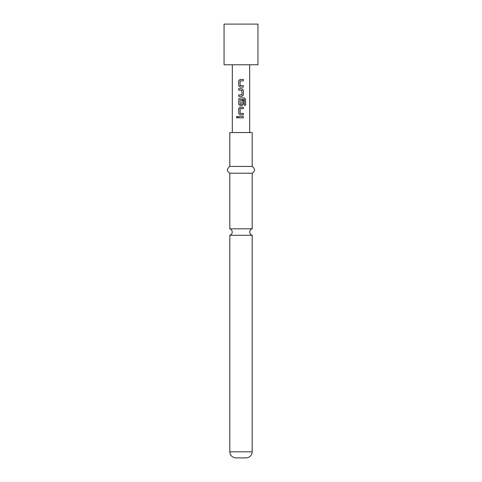 <?xml version="1.0" encoding="UTF-8"?>
<svg xmlns="http://www.w3.org/2000/svg" width="482" height="482" viewBox="0 0 482 482"><rect width="100%" height="100%" fill="white"/><g stroke="black" fill="none" stroke-linecap="round" stroke-linejoin="round"><path stroke-width="0.72" d="M236.385 117.162L237.162 116.283L237.975 117.162L237.162 118.048L236.385 117.162L237.192 116.283M241 228.817L229.818 228.817A3.386 3.386 0 0 1 229.818 235.288L252.182 235.288A3.386 3.386 0 0 1 252.182 228.817L241 228.817M224.058 64.769L257.942 64.769L257.942 24.1L224.058 24.1L224.058 64.769M243.314 87.085L240.018 87.079L238.704 85.754L238.704 80.771L240.018 79.446L243.314 79.446L243.314 80.868L240.114 80.964L240.114 85.561L243.314 85.657L243.314 87.085M243.314 90.026L243.314 95.008L242.012 96.334L238.704 96.334L238.704 94.912L241.916 94.815L241.916 90.212L238.704 90.116L238.704 88.694L242.012 88.694L243.314 90.026L243.314 95.008M244.35 105.257L244.26 99.527L240.114 99.623L240.205 104.317L241.916 104.226L241.916 100.178L243.314 100.178L243.314 104.257L242.012 105.588L240.018 105.588L238.704 104.257L238.704 99.274L240.018 97.948L244.44 97.948L245.615 99.274L245.615 105.257L244.35 105.257M243.314 114.837L240.018 114.837L238.704 113.511L238.704 108.528L240.018 107.203L243.314 107.203L243.314 108.625L240.114 108.721L240.114 113.318L243.314 113.415L243.314 114.837L241 114.837M243.314 117.873L238.704 117.873L238.704 116.451L243.314 116.451L243.314 117.873L241 117.873M249.676 132.55L249.676 64.769M232.324 132.55L232.324 64.769M252.182 451.803L229.818 451.803C230.143 455.472 232.179 457.502 235.915 457.9L246.085 457.9C249.821 457.502 251.857 455.472 252.182 451.803L252.182 235.288M241 166.441L252.182 166.441L252.182 132.55L229.818 132.55L229.818 166.441L241 166.441M229.818 228.817L229.818 173.219L252.182 173.219C255.285 171.002 255.285 168.742 252.182 166.441M238.741 117.873L238.704 116.451M243.277 117.873L243.314 116.451M238.741 116.451L241 116.451M237.186 118.048L236.457 117.162M240.018 114.837L238.704 113.511M240.217 113.415L243.314 113.415M243.277 113.415L243.277 114.837M238.741 113.511L238.741 108.528L240.03 107.203L243.277 107.203L243.277 108.625L240.217 108.625M244.145 97.948L245.543 99.274L245.615 105.257M245.543 105.257L244.296 105.257M241.898 100.178L243.277 100.178L243.277 104.257L241.994 105.588L240.03 105.588L238.741 104.257L238.704 99.274M238.741 99.274L240.03 97.948M240.217 104.317L241.807 104.317M244.211 99.527L241.446 99.527M243.277 95.008L241.994 96.334L238.704 96.334M241.307 88.694L241.994 88.694L243.277 90.026M238.741 90.116L238.741 88.694M238.741 96.334L238.741 94.912M240.717 87.085L240.03 87.079L238.704 85.754M243.277 85.657L243.277 87.085M240.217 85.657L240.783 85.657M240.217 80.868L241 80.868M240.59 79.446L243.314 79.446M243.277 79.446L243.277 80.868M238.741 85.754L238.704 80.771M238.741 80.771L240.036 79.446M252.182 228.817L252.182 173.219M229.818 173.219C226.715 171.002 226.715 168.742 229.818 166.441M229.818 451.803L229.818 235.288"/></g></svg>

